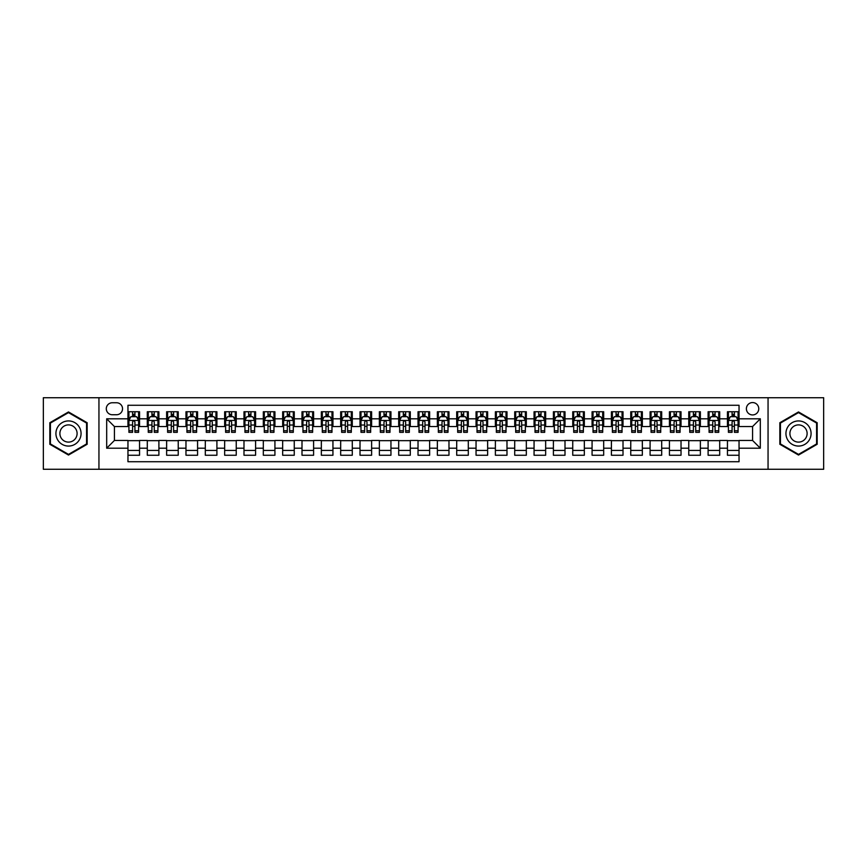 <?xml version="1.0" encoding="UTF-8"?>
<svg xmlns="http://www.w3.org/2000/svg" width="867" height="867" viewBox="0 0 867 867"><rect width="100%" height="100%" fill="white"/><g stroke="black" fill="none" stroke-linecap="round" stroke-linejoin="round"><path stroke-width="1.3" d="M752.578 402.559A6.188 6.188 0 0 0 746.389 408.747A6.188 6.188 0 0 0 752.578 414.935A6.188 6.188 0 0 0 758.766 408.747A6.188 6.188 0 0 0 752.578 402.559M768.054 469.275L823.65 469.275L823.65 397.725L768.054 397.725L768.054 469.275L98.946 469.275L98.946 397.725L43.35 397.725L43.35 469.275L98.946 469.275M739.042 411.749L727.446 411.749L727.446 418.804L719.708 418.804L719.708 426.542L727.446 426.542L727.446 418.804M719.708 418.804L719.708 411.749L708.101 411.749L708.101 418.804L700.373 418.804L700.373 426.542L708.101 426.542L708.101 418.804M700.373 418.804L700.373 411.749L688.766 411.749L688.766 418.804L681.029 418.804L681.029 426.542L688.766 426.542L688.766 418.804M681.029 418.804L681.029 411.749L669.432 411.749L669.432 418.804L661.694 418.804L661.694 426.542L669.432 426.542L669.432 418.804M661.694 418.804L661.694 411.749L650.087 411.749L650.087 418.804L642.349 418.804L642.349 426.542L650.087 426.542L650.087 418.804M642.349 418.804L642.349 411.749L630.753 411.749L630.753 418.804L623.015 418.804L623.015 426.542L630.753 426.542L630.753 418.804M623.015 418.804L623.015 411.749L611.408 411.749L611.408 418.804L603.681 418.804L603.681 426.542L611.408 426.542L611.408 418.804M603.681 418.804L603.681 411.749L592.074 411.749L592.074 418.804L584.336 418.804L584.336 426.542L592.074 426.542L592.074 418.804M584.336 418.804L584.336 411.749L572.74 411.749L572.74 418.804L565.002 418.804L565.002 426.542L572.74 426.542L572.74 418.804M565.002 418.804L565.002 411.749L553.395 411.749L553.395 418.804L545.657 418.804L545.657 426.542L553.395 426.542L553.395 418.804M545.657 418.804L545.657 411.749L534.061 411.749L534.061 418.804L526.323 418.804L526.323 426.542L534.061 426.542L534.061 418.804M526.323 418.804L526.323 411.749L514.716 411.749L514.716 418.804L506.989 418.804L506.989 426.542L514.716 426.542L514.716 418.804M506.989 418.804L506.989 411.749L495.382 411.749L495.382 418.804L487.644 418.804L487.644 426.542L495.382 426.542L495.382 418.804M487.644 418.804L487.644 411.749L476.048 411.749L476.048 418.804L468.31 418.804L468.31 426.542L476.048 426.542L476.048 418.804M468.31 418.804L468.31 411.749L456.703 411.749L456.703 418.804L448.976 418.804L448.976 426.542L456.703 426.542L456.703 418.804M448.976 418.804L448.976 411.749L437.369 411.749L437.369 418.804L429.631 418.804L429.631 426.542L437.369 426.542L437.369 418.804M429.631 418.804L429.631 411.749L418.024 411.749L418.024 418.804L410.297 418.804L410.297 426.542L418.024 426.542L418.024 418.804M410.297 418.804L410.297 411.749L398.69 411.749L398.69 418.804L390.952 418.804L390.952 426.542L398.69 426.542L398.69 418.804M390.952 418.804L390.952 411.749L379.356 411.749L379.356 418.804L371.618 418.804L371.618 426.542L379.356 426.542L379.356 418.804M371.618 418.804L371.618 411.749L360.011 411.749L360.011 418.804L352.284 418.804L352.284 426.542L360.011 426.542L360.011 418.804M352.284 418.804L352.284 411.749L340.677 411.749L340.677 418.804L332.939 418.804L332.939 426.542L340.677 426.542L340.677 418.804M332.939 418.804L332.939 411.749L321.343 411.749L321.343 418.804L313.605 418.804L313.605 426.542L321.343 426.542L321.343 418.804M313.605 418.804L313.605 411.749L301.998 411.749L301.998 418.804L294.26 418.804L294.26 426.542L301.998 426.542L301.998 418.804M294.26 418.804L294.26 411.749L282.664 411.749L282.664 418.804L274.926 418.804L274.926 426.542L282.664 426.542L282.664 418.804M274.926 418.804L274.926 411.749L263.319 411.749L263.319 418.804L255.592 418.804L255.592 426.542L263.319 426.542L263.319 418.804M255.592 418.804L255.592 411.749L243.985 411.749L243.985 418.804L236.247 418.804L236.247 426.542L243.985 426.542L243.985 418.804M236.247 418.804L236.247 411.749L224.651 411.749L224.651 418.804L216.913 418.804L216.913 426.542L224.651 426.542L224.651 418.804M216.913 418.804L216.913 411.749L205.306 411.749L205.306 418.804L197.568 418.804L197.568 426.542L205.306 426.542L205.306 418.804M197.568 418.804L197.568 411.749L185.971 411.749L185.971 418.804L178.234 418.804L178.234 426.542L185.971 426.542L185.971 418.804M178.234 418.804L178.234 411.749L166.627 411.749L166.627 418.804L158.899 418.804L158.899 426.542L166.627 426.542L166.627 418.804M158.899 418.804L158.899 411.749L147.292 411.749L147.292 426.542L139.554 426.542L139.554 411.749L127.958 411.749M127.958 455.251L139.554 455.251L139.554 440.458L147.292 440.458L147.292 455.251L158.899 455.251L158.899 440.458L166.627 440.458L166.627 448.196L158.899 448.196M166.627 448.196L166.627 455.251L178.234 455.251L178.234 440.458L185.971 440.458L185.971 448.196L178.234 448.196M185.971 448.196L185.971 455.251L197.568 455.251L197.568 440.458L205.306 440.458L205.306 448.196L197.568 448.196M205.306 448.196L205.306 455.251L216.913 455.251L216.913 440.458L224.651 440.458L224.651 448.196L216.913 448.196M224.651 448.196L224.651 455.251L236.247 455.251L236.247 440.458L243.985 440.458L243.985 448.196L236.247 448.196M243.985 448.196L243.985 455.251L255.592 455.251L255.592 440.458L263.319 440.458L263.319 448.196L255.592 448.196M263.319 448.196L263.319 455.251L274.926 455.251L274.926 440.458L282.664 440.458L282.664 448.196L274.926 448.196M282.664 448.196L282.664 455.251L294.26 455.251L294.26 440.458L301.998 440.458L301.998 448.196L294.26 448.196M301.998 448.196L301.998 455.251L313.605 455.251L313.605 440.458L321.343 440.458L321.343 448.196L313.605 448.196M321.343 448.196L321.343 455.251L332.939 455.251L332.939 440.458L340.677 440.458L340.677 448.196L332.939 448.196M340.677 448.196L340.677 455.251L352.284 455.251L352.284 440.458L360.011 440.458L360.011 448.196L352.284 448.196M360.011 448.196L360.011 455.251L371.618 455.251L371.618 440.458L379.356 440.458L379.356 448.196L371.618 448.196M379.356 448.196L379.356 455.251L390.952 455.251L390.952 440.458L398.69 440.458L398.69 448.196L390.952 448.196M398.69 448.196L398.69 455.251L410.297 455.251L410.297 440.458L418.024 440.458L418.024 448.196L410.297 448.196M418.024 448.196L418.024 455.251L429.631 455.251L429.631 440.458L437.369 440.458L437.369 448.196L429.631 448.196M437.369 448.196L437.369 455.251L448.976 455.251L448.976 440.458L456.703 440.458L456.703 448.196L448.976 448.196M456.703 448.196L456.703 455.251L468.31 455.251L468.31 440.458L476.048 440.458L476.048 448.196L468.31 448.196M476.048 448.196L476.048 455.251L487.644 455.251L487.644 440.458L495.382 440.458L495.382 448.196L487.644 448.196M495.382 448.196L495.382 455.251L506.989 455.251L506.989 440.458L514.716 440.458L514.716 448.196L506.989 448.196M514.716 448.196L514.716 455.251L526.323 455.251L526.323 440.458L534.061 440.458L534.061 448.196L526.323 448.196M534.061 448.196L534.061 455.251L545.657 455.251L545.657 440.458L553.395 440.458L553.395 448.196L545.657 448.196M553.395 448.196L553.395 455.251L565.002 455.251L565.002 440.458L572.74 440.458L572.74 448.196L565.002 448.196M572.74 448.196L572.74 455.251L584.336 455.251L584.336 440.458L592.074 440.458L592.074 448.196L584.336 448.196M592.074 448.196L592.074 455.251L603.681 455.251L603.681 440.458L611.408 440.458L611.408 448.196L603.681 448.196M611.408 448.196L611.408 455.251L623.015 455.251L623.015 440.458L630.753 440.458L630.753 448.196L623.015 448.196M630.753 448.196L630.753 455.251L642.349 455.251L642.349 440.458L650.087 440.458L650.087 448.196L642.349 448.196M650.087 448.196L650.087 455.251L661.694 455.251L661.694 440.458L669.432 440.458L669.432 448.196L661.694 448.196M669.432 448.196L669.432 455.251L681.029 455.251L681.029 440.458L688.766 440.458L688.766 448.196L681.029 448.196M688.766 448.196L688.766 455.251L700.373 455.251L700.373 440.458L708.101 440.458L708.101 448.196L700.373 448.196M708.101 448.196L708.101 455.251L719.708 455.251L719.708 440.458L727.446 440.458L727.446 448.196L719.708 448.196M112.287 414.74L116.546 414.74A5.993 5.993 0 0 0 122.54 408.747A5.993 5.993 0 0 0 116.546 402.754L112.287 402.754A5.993 5.993 0 0 0 106.294 408.747A5.993 5.993 0 0 0 112.287 414.74M768.054 397.725L98.946 397.725M739.042 418.804L739.042 405.268L127.958 405.268L127.958 426.542L114.422 426.542L114.422 440.458L127.958 440.458L127.958 461.732L739.042 461.732L739.042 440.458L752.578 440.458L752.578 426.542L739.042 426.542L739.042 418.804L760.316 418.804L760.316 448.196L739.042 448.196M127.958 448.196L106.684 448.196L106.684 418.804L127.958 418.804M727.446 448.196L727.446 455.251L739.042 455.251M127.958 416.583L128.923 416.583M132.597 416.583L134.916 416.583M138.59 416.583L139.554 416.583M127.958 426.347L128.923 426.347M132.597 426.347L134.916 426.347M138.59 426.347L139.554 426.347M127.958 440.653L139.554 440.653M127.958 450.417L139.554 450.417M147.292 426.347L148.257 426.347M151.931 426.347L154.25 426.347M157.924 426.347L158.899 426.347M147.292 416.583L148.257 416.583M151.931 416.583L154.25 416.583M157.924 416.583L158.899 416.583M147.292 440.653L158.899 440.653M147.292 450.417L158.899 450.417M166.627 440.653L178.234 440.653M166.627 450.417L178.234 450.417M166.627 416.583L167.602 416.583M171.276 416.583L173.595 416.583M177.269 416.583L178.234 416.583M166.627 426.347L167.602 426.347M171.276 426.347L173.595 426.347M177.269 426.347L178.234 426.347M185.971 440.653L197.568 440.653M185.971 450.417L197.568 450.417M185.971 416.583L186.936 416.583M190.61 416.583L192.929 416.583M196.603 416.583L197.568 416.583M185.971 426.347L186.936 426.347M190.61 426.347L192.929 426.347M196.603 426.347L197.568 426.347M205.306 440.653L216.913 440.653M205.306 450.417L216.913 450.417M205.306 416.583L206.27 416.583M209.944 416.583L212.274 416.583M215.948 416.583L216.913 416.583M205.306 426.347L206.27 426.347M209.944 426.347L212.274 426.347M215.948 426.347L216.913 426.347M224.651 440.653L236.247 440.653M224.651 450.417L236.247 450.417M224.651 416.583L225.615 416.583M229.289 416.583L231.608 416.583M235.282 416.583L236.247 416.583M224.651 426.347L225.615 426.347M229.289 426.347L231.608 426.347M235.282 426.347L236.247 426.347M243.985 440.653L255.592 440.653M243.985 450.417L255.592 450.417M243.985 416.583L244.949 416.583M248.623 416.583L250.942 416.583M254.616 416.583L255.592 416.583M243.985 426.347L244.949 426.347M248.623 426.347L250.942 426.347M254.616 426.347L255.592 426.347M263.319 440.653L274.926 440.653M263.319 450.417L274.926 450.417M263.319 416.583L264.294 416.583M267.968 416.583L270.287 416.583M273.961 416.583L274.926 416.583M263.319 426.347L264.294 426.347M267.968 426.347L270.287 426.347M273.961 426.347L274.926 426.347M282.664 440.653L294.26 440.653M282.664 450.417L294.26 450.417M282.664 416.583L283.628 416.583M287.302 416.583L289.621 416.583M293.295 416.583L294.26 416.583M282.664 426.347L283.628 426.347M287.302 426.347L289.621 426.347M293.295 426.347L294.26 426.347M301.998 440.653L313.605 440.653M301.998 450.417L313.605 450.417M301.998 416.583L302.962 416.583M306.636 416.583L308.966 416.583M312.64 416.583L313.605 416.583M301.998 426.347L302.962 426.347M306.636 426.347L308.966 426.347M312.64 426.347L313.605 426.347M321.343 440.653L332.939 440.653M321.343 450.417L332.939 450.417M321.343 416.583L322.307 416.583M325.981 416.583L328.3 416.583M331.974 416.583L332.939 416.583M321.343 426.347L322.307 426.347M325.981 426.347L328.3 426.347M331.974 426.347L332.939 426.347M340.677 440.653L352.284 440.653M340.677 450.417L352.284 450.417M340.677 416.583L341.641 416.583M345.315 416.583L347.634 416.583M351.308 416.583L352.284 416.583M340.677 426.347L341.641 426.347M345.315 426.347L347.634 426.347M351.308 426.347L352.284 426.347M360.011 440.653L371.618 440.653M360.011 450.417L371.618 450.417M360.011 416.583L360.986 416.583M364.66 416.583L366.979 416.583M370.653 416.583L371.618 416.583M360.011 426.347L360.986 426.347M364.66 426.347L366.979 426.347M370.653 426.347L371.618 426.347M379.356 440.653L390.952 440.653M379.356 450.417L390.952 450.417M379.356 416.583L380.32 416.583M383.994 416.583L386.314 416.583M389.987 416.583L390.952 416.583M379.356 426.347L380.32 426.347M383.994 426.347L386.314 426.347M389.987 426.347L390.952 426.347M398.69 440.653L410.297 440.653M398.69 450.417L410.297 450.417M398.69 416.583L399.654 416.583M403.328 416.583L405.648 416.583M409.332 416.583L410.297 416.583M398.69 426.347L399.654 426.347M403.328 426.347L405.648 426.347M409.332 426.347L410.297 426.347M418.024 440.653L429.631 440.653M418.024 450.417L429.631 450.417M418.024 416.583L418.999 416.583M422.673 416.583L424.993 416.583M428.666 416.583L429.631 416.583M418.024 426.347L418.999 426.347M422.673 426.347L424.993 426.347M428.666 426.347L429.631 426.347M437.369 440.653L448.976 440.653M437.369 450.417L448.976 450.417M437.369 416.583L438.334 416.583M442.007 416.583L444.327 416.583M448.001 416.583L448.976 416.583M437.369 426.347L438.334 426.347M442.007 426.347L444.327 426.347M448.001 426.347L448.976 426.347M456.703 440.653L468.31 440.653M456.703 450.417L468.31 450.417M456.703 416.583L457.668 416.583M461.352 416.583L463.672 416.583M467.346 416.583L468.31 416.583M456.703 426.347L457.668 426.347M461.352 426.347L463.672 426.347M467.346 426.347L468.31 426.347M476.048 440.653L487.644 440.653M476.048 450.417L487.644 450.417M476.048 416.583L477.013 416.583M480.686 416.583L483.006 416.583M486.68 416.583L487.644 416.583M476.048 426.347L477.013 426.347M480.686 426.347L483.006 426.347M486.68 426.347L487.644 426.347M495.382 440.653L506.989 440.653M495.382 450.417L506.989 450.417M495.382 416.583L496.347 416.583M500.021 416.583L502.34 416.583M506.014 416.583L506.989 416.583M495.382 426.347L496.347 426.347M500.021 426.347L502.34 426.347M506.014 426.347L506.989 426.347M514.716 440.653L526.323 440.653M514.716 450.417L526.323 450.417M514.716 416.583L515.692 416.583M519.366 416.583L521.685 416.583M525.359 416.583L526.323 416.583M514.716 426.347L515.692 426.347M519.366 426.347L521.685 426.347M525.359 426.347L526.323 426.347M534.061 440.653L545.657 440.653M534.061 450.417L545.657 450.417M534.061 416.583L535.026 416.583M538.7 416.583L541.019 416.583M544.693 416.583L545.657 416.583M534.061 426.347L535.026 426.347M538.7 426.347L541.019 426.347M544.693 426.347L545.657 426.347M553.395 440.653L565.002 440.653M553.395 450.417L565.002 450.417M553.395 416.583L554.36 416.583M558.034 416.583L560.364 416.583M564.038 416.583L565.002 416.583M553.395 426.347L554.36 426.347M558.034 426.347L560.364 426.347M564.038 426.347L565.002 426.347M572.74 440.653L584.336 440.653M572.74 450.417L584.336 450.417M572.74 416.583L573.705 416.583M577.379 416.583L579.698 416.583M583.372 416.583L584.336 416.583M572.74 426.347L573.705 426.347M577.379 426.347L579.698 426.347M583.372 426.347L584.336 426.347M592.074 440.653L603.681 440.653M592.074 450.417L603.681 450.417M592.074 416.583L593.039 416.583M596.713 416.583L599.032 416.583M602.706 416.583L603.681 416.583M592.074 426.347L593.039 426.347M596.713 426.347L599.032 426.347M602.706 426.347L603.681 426.347M611.408 440.653L623.015 440.653M611.408 450.417L623.015 450.417M611.408 416.583L612.384 416.583M616.058 416.583L618.377 416.583M622.051 416.583L623.015 416.583M611.408 426.347L612.384 426.347M616.058 426.347L618.377 426.347M622.051 426.347L623.015 426.347M630.753 440.653L642.349 440.653M630.753 450.417L642.349 450.417M630.753 416.583L631.718 416.583M635.392 416.583L637.711 416.583M641.385 416.583L642.349 416.583M630.753 426.347L631.718 426.347M635.392 426.347L637.711 426.347M641.385 426.347L642.349 426.347M650.087 440.653L661.694 440.653M650.087 450.417L661.694 450.417M650.087 416.583L651.052 416.583M654.726 416.583L657.056 416.583M660.73 416.583L661.694 416.583M650.087 426.347L651.052 426.347M654.726 426.347L657.056 426.347M660.73 426.347L661.694 426.347M669.432 440.653L681.029 440.653M669.432 450.417L681.029 450.417M669.432 416.583L670.397 416.583M674.071 416.583L676.39 416.583M680.064 416.583L681.029 416.583M669.432 426.347L670.397 426.347M674.071 426.347L676.39 426.347M680.064 426.347L681.029 426.347M688.766 440.653L700.373 440.653M688.766 450.417L700.373 450.417M688.766 416.583L689.731 416.583M693.405 416.583L695.724 416.583M699.398 416.583L700.373 416.583M688.766 426.347L689.731 426.347M693.405 426.347L695.724 426.347M699.398 426.347L700.373 426.347M708.101 440.653L719.708 440.653M708.101 450.417L719.708 450.417M708.101 416.583L709.076 416.583M712.75 416.583L715.069 416.583M718.743 416.583L719.708 416.583M708.101 426.347L709.076 426.347M712.75 426.347L715.069 426.347M718.743 426.347L719.708 426.347M727.446 440.653L739.042 440.653M727.446 450.417L739.042 450.417M727.446 416.583L728.41 416.583M732.084 416.583L734.403 416.583M738.077 416.583L739.042 416.583M727.446 426.347L728.41 426.347M732.084 426.347L734.403 426.347M738.077 426.347L739.042 426.347M114.422 426.542L106.684 418.804M114.422 440.458L106.684 448.196M760.316 418.804L752.578 426.542M760.316 448.196L752.578 440.458M68.493 455.045L87.155 444.272L87.155 422.728L68.493 411.955L49.831 422.728L49.831 444.272L68.493 455.045M817.169 422.728L798.507 411.955L779.845 422.728L779.845 444.272L798.507 455.045L817.169 444.272L817.169 422.728M134.916 414.263L132.597 414.263M138.59 430.769L134.916 430.769L134.916 432.34L138.59 432.34L138.59 420.538L136.661 416.68L130.852 416.68L128.923 420.538L128.923 432.34L132.597 432.34L132.597 430.769L128.923 430.769M128.923 420.538L128.923 411.749M138.59 420.538L138.59 411.749M132.597 416.68L132.597 411.749M134.916 411.749L134.916 416.68M134.916 430.769L134.916 421.991C134.147 420.506 133.366 420.506 132.597 421.991L132.597 430.769M68.493 420.928A12.572 12.572 0 0 0 55.922 433.5A12.572 12.572 0 0 0 68.493 446.072A12.572 12.572 0 0 0 81.064 433.5A12.572 12.572 0 0 0 68.493 420.928M68.493 424.895A8.605 8.605 0 0 0 59.888 433.5A8.605 8.605 0 0 0 68.493 442.105A8.605 8.605 0 0 0 77.098 433.5A8.605 8.605 0 0 0 68.493 424.895M86.57 443.937L68.493 454.384L50.405 443.937L50.405 423.063L68.493 412.616L86.57 423.063L86.57 443.937M787.626 427.214A12.572 12.572 0 0 0 792.221 444.381A12.572 12.572 0 0 0 809.399 439.786A12.572 12.572 0 0 0 804.793 422.619A12.572 12.572 0 0 0 787.626 427.214M791.062 429.198A8.605 8.605 0 0 0 794.205 440.956A8.605 8.605 0 0 0 805.963 437.802A8.605 8.605 0 0 0 802.809 426.044A8.605 8.605 0 0 0 791.062 429.198M816.595 423.063L816.595 443.937L798.507 454.384L780.43 443.937L780.43 423.063L798.507 412.616L816.595 423.063M154.25 414.263L151.931 414.263M157.924 430.769L154.25 430.769L154.25 432.34L157.924 432.34L157.924 420.538L155.995 416.68L150.197 416.68L148.257 420.538L148.257 432.34L151.931 432.34L151.931 430.769L148.257 430.769M148.257 420.538L148.257 411.749M157.924 420.538L157.924 411.749M151.931 416.68L151.931 411.749M154.25 411.749L154.25 416.68M154.25 430.769L154.25 421.991C153.481 420.506 152.711 420.506 151.931 421.991L151.931 430.769M173.595 414.263L171.276 414.263M177.269 430.769L173.595 430.769L173.595 432.34L177.269 432.34L177.269 420.538L175.329 416.68L169.531 416.68L167.602 420.538L167.602 432.34L171.276 432.34L171.276 430.769L167.602 430.769M167.602 420.538L167.602 411.749M177.269 420.538L177.269 411.749M171.276 416.68L171.276 411.749M173.595 411.749L173.595 416.68M173.595 430.769L173.595 421.991C172.826 420.506 172.045 420.506 171.276 421.991L171.276 430.769M192.929 414.263L190.61 414.263M196.603 430.769L192.929 430.769L192.929 432.34L196.603 432.34L196.603 420.538L194.674 416.68L188.876 416.68L186.936 420.538L186.936 432.34L190.61 432.34L190.61 430.769L186.936 430.769M186.936 420.538L186.936 411.749M196.603 420.538L196.603 411.749M190.61 416.68L190.61 411.749M192.929 411.749L192.929 416.68M192.929 430.769L192.929 421.991C192.16 420.506 191.39 420.506 190.61 421.991L190.61 430.769M212.274 414.263L209.944 414.263M215.948 430.769L212.274 430.769L212.274 432.34L215.948 432.34L215.948 420.538L214.008 416.68L208.21 416.68L206.27 420.538L206.27 432.34L209.944 432.34L209.944 430.769L206.27 430.769M206.27 420.538L206.27 411.749M215.948 420.538L215.948 411.749M209.944 416.68L209.944 411.749M212.274 411.749L212.274 416.68M212.274 430.769L212.274 421.991C211.494 420.506 210.724 420.506 209.944 421.991L209.944 430.769M231.608 414.263L229.289 414.263M235.282 430.769L231.608 430.769L231.608 432.34L235.282 432.34L235.282 420.538L233.353 416.68L227.544 416.68L225.615 420.538L225.615 432.34L229.289 432.34L229.289 430.769L225.615 430.769M225.615 420.538L225.615 411.749M235.282 420.538L235.282 411.749M229.289 416.68L229.289 411.749M231.608 411.749L231.608 416.68M231.608 430.769L231.608 421.991C230.839 420.506 230.058 420.506 229.289 421.991L229.289 430.769M250.942 414.263L248.623 414.263M254.616 430.769L250.942 430.769L250.942 432.34L254.616 432.34L254.616 420.538L252.687 416.68L246.889 416.68L244.949 420.538L244.949 432.34L248.623 432.34L248.623 430.769L244.949 430.769M244.949 420.538L244.949 411.749M254.616 420.538L254.616 411.749M248.623 416.68L248.623 411.749M250.942 411.749L250.942 416.68M250.942 430.769L250.942 421.991C250.173 420.506 249.403 420.506 248.623 421.991L248.623 430.769M270.287 414.263L267.968 414.263M273.961 430.769L270.287 430.769L270.287 432.34L273.961 432.34L273.961 420.538L272.021 416.68L266.223 416.68L264.294 420.538L264.294 432.34L267.968 432.34L267.968 430.769L264.294 430.769M264.294 420.538L264.294 411.749M273.961 420.538L273.961 411.749M267.968 416.68L267.968 411.749M270.287 411.749L270.287 416.68M270.287 430.769L270.287 421.991C269.507 420.506 268.737 420.506 267.968 421.991L267.968 430.769M289.621 414.263L287.302 414.263M293.295 430.769L289.621 430.769L289.621 432.34L293.295 432.34L293.295 420.538L291.366 416.68L285.557 416.68L283.628 420.538L283.628 432.34L287.302 432.34L287.302 430.769L283.628 430.769M283.628 420.538L283.628 411.749M293.295 420.538L293.295 411.749M287.302 416.68L287.302 411.749M289.621 411.749L289.621 416.68M289.621 430.769L289.621 421.991C288.852 420.506 288.082 420.506 287.302 421.991L287.302 430.769M308.966 414.263L306.636 414.263M312.64 430.769L308.966 430.769L308.966 432.34L312.64 432.34L312.64 420.538L310.7 416.68L304.902 416.68L302.962 420.538L302.962 432.34L306.636 432.34L306.636 430.769L302.962 430.769M302.962 420.538L302.962 411.749M312.64 420.538L312.64 411.749M306.636 416.68L306.636 411.749M308.966 411.749L308.966 416.68M308.966 430.769L308.966 421.991C308.186 420.506 307.417 420.506 306.636 421.991L306.636 430.769M328.3 414.263L325.981 414.263M331.974 430.769L328.3 430.769L328.3 432.34L331.974 432.34L331.974 420.538L330.045 416.68L324.236 416.68L322.307 420.538L322.307 432.34L325.981 432.34L325.981 430.769L322.307 430.769M322.307 420.538L322.307 411.749M331.974 420.538L331.974 411.749M325.981 416.68L325.981 411.749M328.3 411.749L328.3 416.68M328.3 430.769L328.3 421.991C327.531 420.506 326.751 420.506 325.981 421.991L325.981 430.769M347.634 414.263L345.315 414.263M351.308 430.769L347.634 430.769L347.634 432.34L351.308 432.34L351.308 420.538L349.379 416.68L343.581 416.68L341.641 420.538L341.641 432.34L345.315 432.34L345.315 430.769L341.641 430.769M341.641 420.538L341.641 411.749M351.308 420.538L351.308 411.749M345.315 416.68L345.315 411.749M347.634 411.749L347.634 416.68M347.634 430.769L347.634 421.991C346.865 420.506 346.096 420.506 345.315 421.991L345.315 430.769M366.979 414.263L364.66 414.263M370.653 430.769L366.979 430.769L366.979 432.34L370.653 432.34L370.653 420.538L368.713 416.68L362.915 416.68L360.986 420.538L360.986 432.34L364.66 432.34L364.66 430.769L360.986 430.769M360.986 420.538L360.986 411.749M370.653 420.538L370.653 411.749M364.66 416.68L364.66 411.749M366.979 411.749L366.979 416.68M366.979 430.769L366.979 421.991C366.199 420.506 365.43 420.506 364.66 421.991L364.66 430.769M386.314 414.263L383.994 414.263M389.987 430.769L386.314 430.769L386.314 432.34L389.987 432.34L389.987 420.538L388.058 416.68L382.249 416.68L380.32 420.538L380.32 432.34L383.994 432.34L383.994 430.769L380.32 430.769M380.32 420.538L380.32 411.749M389.987 420.538L389.987 411.749M383.994 416.68L383.994 411.749M386.314 411.749L386.314 416.68M386.314 430.769L386.314 421.991C385.544 420.506 384.764 420.506 383.994 421.991L383.994 430.769M405.648 414.263L403.328 414.263M409.332 430.769L405.648 430.769L405.648 432.34L409.332 432.34L409.332 420.538L407.392 416.68L401.594 416.68L399.654 420.538L399.654 432.34L403.328 432.34L403.328 430.769L399.654 430.769M399.654 420.538L399.654 411.749M409.332 420.538L409.332 411.749M403.328 416.68L403.328 411.749M405.648 411.749L405.648 416.68M405.648 430.769L405.648 421.991C404.878 420.506 404.109 420.506 403.328 421.991L403.328 430.769M424.993 414.263L422.673 414.263M428.666 430.769L424.993 430.769L424.993 432.34L428.666 432.34L428.666 420.538L426.727 416.68L420.928 416.68L418.999 420.538L418.999 432.34L422.673 432.34L422.673 430.769L418.999 430.769M418.999 420.538L418.999 411.749M428.666 420.538L428.666 411.749M422.673 416.68L422.673 411.749M424.993 411.749L424.993 416.68M424.993 430.769L424.993 421.991C424.223 420.506 423.443 420.506 422.673 421.991L422.673 430.769M444.327 414.263L442.007 414.263M448.001 430.769L444.327 430.769L444.327 432.34L448.001 432.34L448.001 420.538L446.072 416.68L440.273 416.68L438.334 420.538L438.334 432.34L442.007 432.34L442.007 430.769L438.334 430.769M438.334 420.538L438.334 411.749M448.001 420.538L448.001 411.749M442.007 416.68L442.007 411.749M444.327 411.749L444.327 416.68M444.327 430.769L444.327 421.991C443.557 420.506 442.788 420.506 442.007 421.991L442.007 430.769M463.672 414.263L461.352 414.263M467.346 430.769L463.672 430.769L463.672 432.34L467.346 432.34L467.346 420.538L465.406 416.68L459.608 416.68L457.668 420.538L457.668 432.34L461.352 432.34L461.352 430.769L457.668 430.769M457.668 420.538L457.668 411.749M467.346 420.538L467.346 411.749M461.352 416.68L461.352 411.749M463.672 411.749L463.672 416.68M463.672 430.769L463.672 421.991C462.891 420.506 462.122 420.506 461.352 421.991L461.352 430.769M483.006 414.263L480.686 414.263M486.68 430.769L483.006 430.769L483.006 432.34L486.68 432.34L486.68 420.538L484.751 416.68L478.942 416.68L477.013 420.538L477.013 432.34L480.686 432.34L480.686 430.769L477.013 430.769M477.013 420.538L477.013 411.749M486.68 420.538L486.68 411.749M480.686 416.68L480.686 411.749M483.006 411.749L483.006 416.68M483.006 430.769L483.006 421.991C482.236 420.506 481.456 420.506 480.686 421.991L480.686 430.769M502.34 414.263L500.021 414.263M506.014 430.769L502.34 430.769L502.34 432.34L506.014 432.34L506.014 420.538L504.085 416.68L498.287 416.68L496.347 420.538L496.347 432.34L500.021 432.34L500.021 430.769L496.347 430.769M496.347 420.538L496.347 411.749M506.014 420.538L506.014 411.749M500.021 416.68L500.021 411.749M502.34 411.749L502.34 416.68M502.34 430.769L502.34 421.991C501.57 420.506 500.801 420.506 500.021 421.991L500.021 430.769M521.685 414.263L519.366 414.263M525.359 430.769L521.685 430.769L521.685 432.34L525.359 432.34L525.359 420.538L523.419 416.68L517.621 416.68L515.692 420.538L515.692 432.34L519.366 432.34L519.366 430.769L515.692 430.769M515.692 420.538L515.692 411.749M525.359 420.538L525.359 411.749M519.366 416.68L519.366 411.749M521.685 411.749L521.685 416.68M521.685 430.769L521.685 421.991C520.915 420.506 520.135 420.506 519.366 421.991L519.366 430.769M541.019 414.263L538.7 414.263M544.693 430.769L541.019 430.769L541.019 432.34L544.693 432.34L544.693 420.538L542.764 416.68L536.955 416.68L535.026 420.538L535.026 432.34L538.7 432.34L538.7 430.769L535.026 430.769M535.026 420.538L535.026 411.749M544.693 420.538L544.693 411.749M538.7 416.68L538.7 411.749M541.019 411.749L541.019 416.68M541.019 430.769L541.019 421.991C540.249 420.506 539.48 420.506 538.7 421.991L538.7 430.769M560.364 414.263L558.034 414.263M564.038 430.769L560.364 430.769L560.364 432.34L564.038 432.34L564.038 420.538L562.098 416.68L556.3 416.68L554.36 420.538L554.36 432.34L558.034 432.34L558.034 430.769L554.36 430.769M554.36 420.538L554.36 411.749M564.038 420.538L564.038 411.749M558.034 416.68L558.034 411.749M560.364 411.749L560.364 416.68M560.364 430.769L560.364 421.991C559.583 420.506 558.814 420.506 558.034 421.991L558.034 430.769M579.698 414.263L577.379 414.263M583.372 430.769L579.698 430.769L579.698 432.34L583.372 432.34L583.372 420.538L581.443 416.68L575.634 416.68L573.705 420.538L573.705 432.34L577.379 432.34L577.379 430.769L573.705 430.769M573.705 420.538L573.705 411.749M583.372 420.538L583.372 411.749M577.379 416.68L577.379 411.749M579.698 411.749L579.698 416.68M579.698 430.769L579.698 421.991C578.928 420.506 578.148 420.506 577.379 421.991L577.379 430.769M599.032 414.263L596.713 414.263M602.706 430.769L599.032 430.769L599.032 432.34L602.706 432.34L602.706 420.538L600.777 416.68L594.979 416.68L593.039 420.538L593.039 432.34L596.713 432.34L596.713 430.769L593.039 430.769M593.039 420.538L593.039 411.749M602.706 420.538L602.706 411.749M596.713 416.68L596.713 411.749M599.032 411.749L599.032 416.68M599.032 430.769L599.032 421.991C598.263 420.506 597.493 420.506 596.713 421.991L596.713 430.769M618.377 414.263L616.058 414.263M622.051 430.769L618.377 430.769L618.377 432.34L622.051 432.34L622.051 420.538L620.111 416.68L614.313 416.68L612.384 420.538L612.384 432.34L616.058 432.34L616.058 430.769L612.384 430.769M612.384 420.538L612.384 411.749M622.051 420.538L622.051 411.749M616.058 416.68L616.058 411.749M618.377 411.749L618.377 416.68M618.377 430.769L618.377 421.991C617.597 420.506 616.827 420.506 616.058 421.991L616.058 430.769M637.711 414.263L635.392 414.263M641.385 430.769L637.711 430.769L637.711 432.34L641.385 432.34L641.385 420.538L639.456 416.68L633.647 416.68L631.718 420.538L631.718 432.34L635.392 432.34L635.392 430.769L631.718 430.769M631.718 420.538L631.718 411.749M641.385 420.538L641.385 411.749M635.392 416.68L635.392 411.749M637.711 411.749L637.711 416.68M637.711 430.769L637.711 421.991C636.942 420.506 636.161 420.506 635.392 421.991L635.392 430.769M657.056 414.263L654.726 414.263M660.73 430.769L657.056 430.769L657.056 432.34L660.73 432.34L660.73 420.538L658.79 416.68L652.992 416.68L651.052 420.538L651.052 432.34L654.726 432.34L654.726 430.769L651.052 430.769M651.052 420.538L651.052 411.749M660.73 420.538L660.73 411.749M654.726 416.68L654.726 411.749M657.056 411.749L657.056 416.68M657.056 430.769L657.056 421.991C656.276 420.506 655.506 420.506 654.726 421.991L654.726 430.769M676.39 414.263L674.071 414.263M680.064 430.769L676.39 430.769L676.39 432.34L680.064 432.34L680.064 420.538L678.124 416.68L672.326 416.68L670.397 420.538L670.397 432.34L674.071 432.34L674.071 430.769L670.397 430.769M670.397 420.538L670.397 411.749M680.064 420.538L680.064 411.749M674.071 416.68L674.071 411.749M676.39 411.749L676.39 416.68M676.39 430.769L676.39 421.991C675.621 420.506 674.84 420.506 674.071 421.991L674.071 430.769M695.724 414.263L693.405 414.263M699.398 430.769L695.724 430.769L695.724 432.34L699.398 432.34L699.398 420.538L697.469 416.68L691.671 416.68L689.731 420.538L689.731 432.34L693.405 432.34L693.405 430.769L689.731 430.769M689.731 420.538L689.731 411.749M699.398 420.538L699.398 411.749M693.405 416.68L693.405 411.749M695.724 411.749L695.724 416.68M695.724 430.769L695.724 421.991C694.955 420.506 694.185 420.506 693.405 421.991L693.405 430.769M715.069 414.263L712.75 414.263M718.743 430.769L715.069 430.769L715.069 432.34L718.743 432.34L718.743 420.538L716.803 416.68L711.005 416.68L709.076 420.538L709.076 432.34L712.75 432.34L712.75 430.769L709.076 430.769M709.076 420.538L709.076 411.749M718.743 420.538L718.743 411.749M712.75 416.68L712.75 411.749M715.069 411.749L715.069 416.68M715.069 430.769L715.069 421.991C714.289 420.506 713.519 420.506 712.75 421.991L712.75 430.769M734.403 414.263L732.084 414.263M738.077 430.769L734.403 430.769L734.403 432.34L738.077 432.34L738.077 420.538L736.148 416.68L730.339 416.68L728.41 420.538L728.41 432.34L732.084 432.34L732.084 430.769L728.41 430.769M728.41 420.538L728.41 411.749M738.077 420.538L738.077 411.749M732.084 416.68L732.084 411.749M734.403 411.749L734.403 416.68M734.403 430.769L734.403 421.991C733.634 420.506 732.853 420.506 732.084 421.991L732.084 430.769M147.292 448.196L139.554 448.196M147.292 418.804L139.554 418.804M138.547 420.452L128.966 420.452M128.923 417.742L130.321 417.742M137.192 417.742L138.59 417.742M132.597 425.025L128.923 425.025M138.59 425.025L134.916 425.025M134.916 415.488L132.597 415.488M157.881 420.452L148.311 420.452M148.257 417.742L149.666 417.742M156.526 417.742L157.924 417.742M151.931 425.025L148.257 425.025M157.924 425.025L154.25 425.025M154.25 415.488L151.931 415.488M177.215 420.452L167.645 420.452M167.602 417.742L169 417.742M175.871 417.742L177.269 417.742M171.276 425.025L167.602 425.025M177.269 425.025L173.595 425.025M173.595 415.488L171.276 415.488M196.56 420.452L186.99 420.452M186.936 417.742L188.334 417.742M195.205 417.742L196.603 417.742M190.61 425.025L186.936 425.025M196.603 425.025L192.929 425.025M192.929 415.488L190.61 415.488M215.894 420.452L206.324 420.452M206.27 417.742L207.679 417.742M214.539 417.742L215.948 417.742M209.944 425.025L206.27 425.025M215.948 425.025L212.274 425.025M212.274 415.488L209.944 415.488M235.239 420.452L225.658 420.452M225.615 417.742L227.013 417.742M233.884 417.742L235.282 417.742M229.289 425.025L225.615 425.025M235.282 425.025L231.608 425.025M231.608 415.488L229.289 415.488M254.573 420.452L245.003 420.452M244.949 417.742L246.358 417.742M253.218 417.742L254.616 417.742M248.623 425.025L244.949 425.025M254.616 425.025L250.942 425.025M250.942 415.488L248.623 415.488M273.907 420.452L264.337 420.452M264.294 417.742L265.692 417.742M272.552 417.742L273.961 417.742M267.968 425.025L264.294 425.025M273.961 425.025L270.287 425.025M270.287 415.488L267.968 415.488M293.252 420.452L283.672 420.452M283.628 417.742L285.026 417.742M291.897 417.742L293.295 417.742M287.302 425.025L283.628 425.025M293.295 425.025L289.621 425.025M289.621 415.488L287.302 415.488M312.586 420.452L303.017 420.452M302.962 417.742L304.371 417.742M311.231 417.742L312.64 417.742M306.636 425.025L302.962 425.025M312.64 425.025L308.966 425.025M308.966 415.488L306.636 415.488M331.931 420.452L322.351 420.452M322.307 417.742L323.705 417.742M330.576 417.742L331.974 417.742M325.981 425.025L322.307 425.025M331.974 425.025L328.3 425.025M328.3 415.488L325.981 415.488M351.265 420.452L341.696 420.452M341.641 417.742L343.05 417.742M349.91 417.742L351.308 417.742M345.315 425.025L341.641 425.025M351.308 425.025L347.634 425.025M347.634 415.488L345.315 415.488M370.599 420.452L361.03 420.452M360.986 417.742L362.384 417.742M369.244 417.742L370.653 417.742M364.66 425.025L360.986 425.025M370.653 425.025L366.979 425.025M366.979 415.488L364.66 415.488M389.944 420.452L380.364 420.452M380.32 417.742L381.718 417.742M388.589 417.742L389.987 417.742M383.994 425.025L380.32 425.025M389.987 425.025L386.314 425.025M386.314 415.488L383.994 415.488M409.278 420.452L399.709 420.452M399.654 417.742L401.063 417.742M407.923 417.742L409.332 417.742M403.328 425.025L399.654 425.025M409.332 425.025L405.648 425.025M405.648 415.488L403.328 415.488M428.612 420.452L419.043 420.452M418.999 417.742L420.397 417.742M427.268 417.742L428.666 417.742M422.673 425.025L418.999 425.025M428.666 425.025L424.993 425.025M424.993 415.488L422.673 415.488M447.957 420.452L438.388 420.452M438.334 417.742L439.732 417.742M446.603 417.742L448.001 417.742M442.007 425.025L438.334 425.025M448.001 425.025L444.327 425.025M444.327 415.488L442.007 415.488M467.291 420.452L457.722 420.452M457.668 417.742L459.077 417.742M465.937 417.742L467.346 417.742M461.352 425.025L457.668 425.025M467.346 425.025L463.672 425.025M463.672 415.488L461.352 415.488M486.636 420.452L477.056 420.452M477.013 417.742L478.411 417.742M485.282 417.742L486.68 417.742M480.686 425.025L477.013 425.025M486.68 425.025L483.006 425.025M483.006 415.488L480.686 415.488M505.97 420.452L496.401 420.452M496.347 417.742L497.756 417.742M504.616 417.742L506.014 417.742M500.021 425.025L496.347 425.025M506.014 425.025L502.34 425.025M502.34 415.488L500.021 415.488M525.304 420.452L515.735 420.452M515.692 417.742L517.09 417.742M523.95 417.742L525.359 417.742M519.366 425.025L515.692 425.025M525.359 425.025L521.685 425.025M521.685 415.488L519.366 415.488M544.649 420.452L535.069 420.452M535.026 417.742L536.424 417.742M543.295 417.742L544.693 417.742M538.7 425.025L535.026 425.025M544.693 425.025L541.019 425.025M541.019 415.488L538.7 415.488M563.983 420.452L554.414 420.452M554.36 417.742L555.769 417.742M562.629 417.742L564.038 417.742M558.034 425.025L554.36 425.025M564.038 425.025L560.364 425.025M560.364 415.488L558.034 415.488M583.328 420.452L573.748 420.452M573.705 417.742L575.103 417.742M581.974 417.742L583.372 417.742M577.379 425.025L573.705 425.025M583.372 425.025L579.698 425.025M579.698 415.488L577.379 415.488M602.663 420.452L593.093 420.452M593.039 417.742L594.448 417.742M601.308 417.742L602.706 417.742M596.713 425.025L593.039 425.025M602.706 425.025L599.032 425.025M599.032 415.488L596.713 415.488M621.997 420.452L612.427 420.452M612.384 417.742L613.782 417.742M620.642 417.742L622.051 417.742M616.058 425.025L612.384 425.025M622.051 425.025L618.377 425.025M618.377 415.488L616.058 415.488M641.342 420.452L631.761 420.452M631.718 417.742L633.116 417.742M639.987 417.742L641.385 417.742M635.392 425.025L631.718 425.025M641.385 425.025L637.711 425.025M637.711 415.488L635.392 415.488M660.676 420.452L651.106 420.452M651.052 417.742L652.461 417.742M659.321 417.742L660.73 417.742M654.726 425.025L651.052 425.025M660.73 425.025L657.056 425.025M657.056 415.488L654.726 415.488M680.01 420.452L670.44 420.452M670.397 417.742L671.795 417.742M678.666 417.742L680.064 417.742M674.071 425.025L670.397 425.025M680.064 425.025L676.39 425.025M676.39 415.488L674.071 415.488M699.355 420.452L689.785 420.452M689.731 417.742L691.129 417.742M698 417.742L699.398 417.742M693.405 425.025L689.731 425.025M699.398 425.025L695.724 425.025M695.724 415.488L693.405 415.488M718.689 420.452L709.119 420.452M709.076 417.742L710.474 417.742M717.334 417.742L718.743 417.742M712.75 425.025L709.076 425.025M718.743 425.025L715.069 425.025M715.069 415.488L712.75 415.488M738.034 420.452L728.453 420.452M728.41 417.742L729.808 417.742M736.679 417.742L738.077 417.742M732.084 425.025L728.41 425.025M738.077 425.025L734.403 425.025M734.403 415.488L732.084 415.488"/></g></svg>
